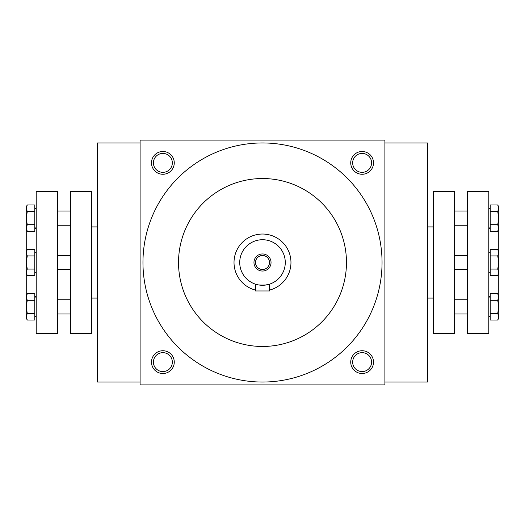 <?xml version="1.0" encoding="UTF-8"?>
<svg xmlns="http://www.w3.org/2000/svg" width="525" height="525" viewBox="0 0 525 525"><rect width="100%" height="100%" fill="white"/><g stroke="black" fill="none" stroke-linecap="round" stroke-linejoin="round"><path stroke-width="0.79" d="M371.582 162.875A9.463 9.463 0 0 1 357.394 171.071A9.463 9.463 0 0 1 357.394 154.685A9.463 9.463 0 0 1 371.582 162.875M140.103 140.103L140.103 384.897L384.897 384.897L384.897 140.103L140.103 140.103M373.511 162.875A11.386 11.386 0 0 1 356.429 172.738A11.386 11.386 0 0 1 356.429 153.018A11.386 11.386 0 0 1 373.511 162.875M151.489 162.875A11.386 11.386 0 0 0 168.571 172.738A11.386 11.386 0 0 0 168.571 153.018A11.386 11.386 0 0 0 151.489 162.875M373.511 362.125A11.386 11.386 0 0 1 356.429 371.982A11.386 11.386 0 0 1 356.429 352.262A11.386 11.386 0 0 1 373.511 362.125M151.489 362.125A11.386 11.386 0 0 0 168.571 371.982A11.386 11.386 0 0 0 168.571 352.262A11.386 11.386 0 0 0 151.489 362.125M497.733 300.3L498.75 306.869L498.75 316.733L497.733 313.445L498.75 306.869L498.75 297.012L497.733 293.724L490.212 293.724L490.212 300.3L497.733 300.3L498.75 297.012L498.75 272.363L497.733 269.076L498.75 262.5L497.733 255.924L498.75 252.637L498.75 229.517L497.733 231.276L498.75 227.988L498.75 229.517M384.897 382.049L427.593 382.049L427.593 142.951L384.897 142.951M140.103 382.049L97.407 382.049L97.407 142.951L140.103 142.951M27.267 320.02L26.25 318.255L26.25 316.733L27.267 320.02L34.788 320.02L34.788 300.3L27.267 300.3L26.25 306.869L26.25 272.363L27.267 275.645L34.788 275.645L34.788 269.076L27.267 269.076L26.25 272.363L26.25 262.5L27.267 269.076M34.788 269.076L34.788 249.355L27.267 249.355L26.25 252.637L26.25 206.745L27.267 204.98L26.25 208.268L27.267 211.555L26.25 218.131L27.267 224.7L26.25 227.988L27.267 231.276L34.788 231.276L34.788 224.7L27.267 224.7M346.467 262.5A83.967 83.967 0 0 1 220.513 335.219A83.967 83.967 0 0 1 220.513 189.781A83.967 83.967 0 0 1 346.467 262.5M382.049 262.5A119.549 119.549 0 0 1 202.729 366.03A119.549 119.549 0 0 1 202.729 158.97A119.549 119.549 0 0 1 382.049 262.5M153.418 362.125A9.463 9.463 0 0 0 167.606 370.315A9.463 9.463 0 0 0 167.606 353.929A9.463 9.463 0 0 0 153.418 362.125M371.582 362.125A9.463 9.463 0 0 1 357.394 370.315A9.463 9.463 0 0 1 357.394 353.929A9.463 9.463 0 0 1 371.582 362.125M153.418 162.875A9.463 9.463 0 0 0 167.606 171.071A9.463 9.463 0 0 0 167.606 154.685A9.463 9.463 0 0 0 153.418 162.875M255.504 262.5A6.996 6.996 0 0 0 265.998 268.557A6.996 6.996 0 0 0 265.998 256.443A6.996 6.996 0 0 0 255.504 262.5M269.614 290.962L255.386 290.962L255.386 284.13C254.94 285.377 270.053 285.377 269.614 284.13L269.614 290.962M269.614 290.062A28.462 28.462 0 0 0 290.561 257.729A28.462 28.462 0 0 0 260.105 234.137A28.462 28.462 0 0 0 255.386 290.062M269.614 284.13L265.256 285.101M239.728 262.5A22.772 22.772 0 0 0 273.886 282.22A22.772 22.772 0 0 0 273.886 242.78A22.772 22.772 0 0 0 239.728 262.5M253.962 262.5A8.538 8.538 0 0 0 266.772 269.896A8.538 8.538 0 0 0 266.772 255.104A8.538 8.538 0 0 0 253.962 262.5M26.25 306.869L27.267 313.445L26.25 316.733L26.25 306.869M34.788 313.445L27.267 313.445M34.788 300.3L34.788 293.724L27.267 293.724L26.25 297.012L27.267 300.3M34.788 224.7L34.788 204.98L27.267 204.98L26.25 206.745M34.788 211.555L27.267 211.555M26.25 252.637L27.267 255.924L26.25 262.5L26.25 251.114L27.267 249.355M34.788 255.924L27.267 255.924M27.267 275.645L26.25 273.886L26.25 272.363M36.212 333.657L36.212 191.343L57.56 191.343L57.56 333.657L36.212 333.657M91.718 333.657L91.718 191.343L70.37 191.343L70.37 333.657L91.718 333.657M497.733 224.7L498.75 218.131L497.733 211.555L498.75 208.268L498.75 227.988L497.733 224.7L490.212 224.7L490.212 231.276L497.733 231.276M497.733 204.98L498.75 206.745L498.75 208.268L497.733 204.98L490.212 204.98L490.212 211.555L497.733 211.555M490.212 211.555L490.212 224.7M498.75 316.733L498.75 318.255L497.733 320.02L498.75 316.733M490.212 300.3L490.212 320.02L497.733 320.02L498.75 318.255M490.212 313.445L497.733 313.445M497.733 275.645L498.75 272.363L498.75 273.886L497.733 275.645L490.212 275.645L490.212 269.076L497.733 269.076M497.733 249.355L498.75 251.114L498.75 252.637L497.733 249.355L490.212 249.355L490.212 255.924L497.733 255.924M490.212 255.924L490.212 269.076M498.75 252.637L498.75 272.363M488.788 191.343L488.788 333.657L467.44 333.657L467.44 191.343L488.788 191.343M433.283 191.343L433.283 333.657L454.63 333.657L454.63 191.343L433.283 191.343M488.788 296.658L490.212 296.658M488.788 228.342L490.212 228.342M427.593 298.082L433.283 298.082M427.593 226.918L433.283 226.918M91.718 298.082L97.407 298.082M91.718 226.918L97.407 226.918M34.788 296.658L36.212 296.658M34.788 228.342L36.212 228.342M57.56 269.614L70.37 269.614M57.56 255.386L70.37 255.386M34.788 272.291L36.212 272.291M34.788 252.709L36.212 252.709M34.788 227.922L36.212 227.922M34.788 208.34L36.212 208.34M26.25 229.517L27.267 231.276M57.56 313.989L70.37 313.989M57.56 299.755L70.37 299.755M34.788 316.66L36.212 316.66M34.788 297.078L36.212 297.078M26.25 295.483L27.267 293.724M57.56 225.245L70.37 225.245M57.56 211.011L70.37 211.011M467.44 255.386L454.63 255.386M467.44 269.614L454.63 269.614M490.212 252.709L488.788 252.709M490.212 272.291L488.788 272.291M490.212 297.078L488.788 297.078M490.212 316.66L488.788 316.66M498.75 295.483L497.733 293.724M467.44 211.011L454.63 211.011M467.44 225.245L454.63 225.245M490.212 208.34L488.788 208.34M490.212 227.922L488.788 227.922M467.44 299.755L454.63 299.755M467.44 313.989L454.63 313.989"/></g></svg>
